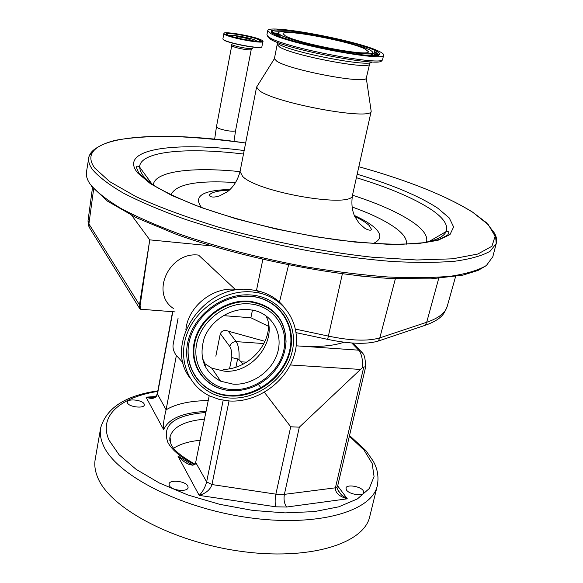 <?xml version="1.0" encoding="UTF-8"?>
<svg xmlns="http://www.w3.org/2000/svg" width="583" height="583" viewBox="0 0 583 583"><rect width="100%" height="100%" fill="white"/><g stroke="black" fill="none" stroke-linecap="round" stroke-linejoin="round"><path stroke-width="0.87" d="M88.018 220.848L88.23 224.287L89.112 227.108L139.592 308.443L139.475 304.865L140.102 305.55L149.758 239.861L211.075 245.866M139.592 308.443L140.423 309.216L140.102 305.55M268.552 326.32L250.879 317.757L252.461 310.039M256.462 290.553L262.816 259.544M250.879 317.757L223.311 315.629M175.053 311.898L140.423 309.216M207.468 263.064L211.141 266.876M185.853 329.993C187.653 307.241 212.139 287.018 235.073 289.27L239.023 289.751M268.595 324.447C269.149 347.155 246.696 369.36 223.158 369.403M189.832 377.748C163.4 343.62 204.035 283.425 250.085 289.62L257.358 290.742C268.129 293.285 276.896 298.525 283.651 306.469M252.067 291.915L259.369 293.038C286.916 299.152 302.395 327.406 294.459 354.449C286.836 381.544 257.795 402.554 229.789 401.017L219.252 399.435L209.457 395.85C187.383 385.21 177.378 357.656 187.522 332.558C197.477 307.416 226.036 289.547 252.067 291.915M248.475 309.507L254.96 310.608C273.208 315.352 283.178 334.62 277.508 352.934C272.028 371.276 252.184 385.327 233.229 384.182L220.644 381.187C203.984 372.063 198.519 357.656 204.247 337.987C210.813 320.555 230.438 307.97 248.475 309.507M265.797 315.622C278.74 339.554 252.723 373.987 224.112 371.138L211.767 368.15L203.576 362.874M194.088 347.147L193.986 346.732M205.799 365.927L204.567 365.337M173.34 308.407C150.013 293.205 169.529 251.302 198.555 255.099L198.956 255.135M279.344 302.541L288.556 265.054M358.079 275.803L378.331 277.646M296.157 332.667L327.646 339.357C349.632 343.977 366.51 344.538 378.28 341.055L425.211 325.278C435.916 321.583 442.526 316.875 445.04 311.14L447.248 306.25M370.963 109.772L371.182 111.258C371.808 120.856 275.14 103.184 259.42 90.642L256.586 87.107L257.292 85.993M366.343 77.889L366.277 78.1C366.423 84.52 290.006 70.2 276.838 61.244L274.382 58.737L277.173 44.614M381.464 60.158C385.822 68.247 287.2 49.854 270.548 39.316L267.655 36.248M382.71 59.153L382.696 59.226C384.955 66.826 286.428 48.207 269.9 37.764L266.912 34.827L267.728 30.666M378.957 51.289C382.28 52.856 383.833 54.102 383.629 55.035C385.931 62.447 287.324 43.754 270.738 33.493L267.743 30.615C267.561 23.684 357.743 40.599 378.957 51.289M131.765 215.44L149.758 239.861L139.475 304.865L88.907 223.916L89.112 227.108M200.771 374.388L200.115 374.046M183.208 362.983L175.753 354.726C173.406 350.973 172.561 347.483 173.202 344.254L178.107 318.136M229.542 368.777L231.801 357.627C231.91 352.394 231.232 348.685 229.782 346.491L220.308 333.673L215.841 356.162M220.308 333.673C221.97 330.583 224.623 329.752 228.252 331.173L236.173 341.631L263.837 343.562M343.875 342.214C333.381 345.981 318.282 347.235 298.569 345.981L296.208 345.806M264.915 341.325L228.252 331.173M338.125 490.675L341.543 495.003L347.315 498.815C339.153 496.454 335.189 492.788 335.414 487.818L337.506 486.608L365.709 366.7C364.914 352.7 363.245 354.442 360.075 350.5L362.16 352.489M337.674 485.901L347.315 498.815L286.632 507.035C284.3 503.77 283.549 499.544 284.38 494.362L299.327 427.171L362.524 367.53C362.859 359.427 361.577 353.641 358.669 350.172L360.075 350.5L352.919 343.081M229.017 400.973L211.964 484.553L275.876 494.158C274.906 499.354 274.899 503.574 275.846 506.816L199.197 495.39C202.797 491.658 205.274 487.162 206.637 481.893L211.964 484.553C210.259 489.669 206.003 493.284 199.197 495.39L177.873 455.993L192.864 465.249M362.524 367.53L363.763 367.064L335.414 487.818L284.38 494.362L275.876 494.158L290.72 426.785L299.327 427.171M229.782 346.491C230.751 343.343 232.879 341.718 236.173 341.631C238.498 345.18 239.445 351.163 239.015 359.58L242.987 364.258M257.824 383.687L258.298 384.314M258.378 384.416L261.009 387.863M264.405 392.315L290.72 426.785M239.015 359.58L237.594 358.909L235.904 367.203M209.21 395.726L195.371 463.981L192.769 465.256L188.207 464.141L184.031 461.619L177.873 455.993M187.806 486.011L188.09 487.614C187.646 492.322 171.344 490.536 169.296 485.53L169.041 483.999C169.529 479.299 185.62 481.041 187.806 486.011M144.118 403.902L144.314 404.974C144.067 408.734 129.156 407.065 127.575 403.086L127.4 402.066C127.684 398.306 142.42 399.945 144.118 403.902M363.165 490.543L363.792 492.65C363.275 496.548 349.457 494.53 346.535 490.114L345.945 488.066C346.491 484.174 360.126 486.142 363.165 490.543M369.862 516.123L369.673 516.902C363.639 543.859 308.655 560.948 240.123 551.219C171.606 541.702 108.97 507.378 97.485 476.93C94.963 470.649 94.213 464.695 95.248 459.069L100.633 428.111M200.348 440.267C189.001 441.353 180.125 444.006 173.712 448.232M172.816 311.723L157.417 394.37C155.931 398.495 152.141 399.428 146.049 397.176L149.496 397.65L153.518 397.409M206.091 411.379C182.399 412.655 168.268 418.791 163.699 429.795C162.941 426.078 163.743 419.41 166.089 409.798L176.343 355.608M363.763 367.064L365.709 366.707M231.801 357.627L237.594 358.909M275.438 34.812L275.905 34.82M277.748 34.871L280.547 35.016M370.161 53.847L372.777 54.838M374.432 55.516L374.92 55.72M272.574 33.267L276.714 33.282M277.056 33.297L278.368 33.355M374.359 53.804L378.046 55.407M365.14 49.016L368.412 51.69C369.913 57.098 298.102 43.514 285.386 35.898L283.025 33.697C282.682 28.545 349.917 41.174 365.14 49.016M229.804 35.782C229.556 33.945 252.162 38.07 255.981 40.548L256.622 41.211M239.329 38.456L236.006 37.028C236.275 36.671 237.966 36.736 241.085 37.217C246.58 38.223 249.706 39.134 250.442 39.957L246.849 39.972M216.468 126.73C217.342 128.304 221.453 129.703 228.798 130.913C232.93 131.415 235.197 131.284 235.598 130.526L251.222 49.548C250.865 50.051 248.598 49.985 244.408 49.351C238.542 48.345 234.461 47.252 232.165 46.086L231.75 45.605L216.468 126.73L214.653 139.191M92.486 187.624L88.055 220.556L88.907 223.916L93.637 189.023M195.312 362.874L193.855 358.705M220.359 380.765L218.887 380.349M251.426 295.027C279.818 297.294 298.481 323.689 292.36 350.696C286.647 377.74 258.094 399.639 230.394 398.058C202.629 396.877 182.02 371.648 187.544 343.547C192.638 315.418 223.136 292.345 251.426 295.027M250.748 296.259C278.222 298.438 296.332 323.98 290.414 350.15C284.89 376.348 257.212 397.57 230.387 396.017C203.489 394.859 183.565 370.409 188.921 343.212C193.862 315.993 223.355 293.679 250.748 296.259M239.657 296.507L250.42 296.288C277.697 298.452 295.683 323.82 289.817 349.8C284.336 375.816 256.848 396.892 230.212 395.347C199.488 394.698 178.908 362.218 192.215 332.434M229.352 390.523C205.712 388.504 188.994 366.306 194.248 342.33C199.16 318.333 225.22 298.97 249.415 301.192C273.041 305.047 285.255 318.551 286.056 341.696L285.4 347.847M231.473 390.69C207.49 389.612 189.832 367.771 194.627 343.606C199.058 319.411 225.235 299.589 249.604 301.834C273.07 305.66 285.204 319.061 285.998 342.053C285.204 355.608 279.417 367.326 268.639 377.223C257.635 386.66 245.246 391.149 231.495 390.69M249.619 303.881C273.194 305.681 288.862 327.573 283.812 350.113C279.097 372.683 255.208 390.989 232.121 389.597C208.976 388.548 191.967 367.465 196.602 344.167C200.895 320.839 226.124 301.732 249.619 303.881M295.552 329.133L328.382 336.092L342.352 273.93M327.646 339.357L328.382 336.092C350.726 340.785 367.866 341.383 379.803 337.885L395.376 278.725M378.28 341.055L379.803 337.885L426.69 322.275L438.707 278.412M425.211 325.278L426.69 322.275C438.554 318.201 445.397 312.903 447.212 306.388L455.6 276.502M492.817 256.724L486.426 265.469C478.672 270.126 466.983 273.675 451.351 276.123C433.519 277.829 412.414 278.12 388.038 276.991C362.145 275.008 334.664 271.598 305.601 266.766C260.747 258.349 219.201 247.629 180.978 234.599C157.454 225.898 137.406 217.16 120.827 208.371C106.536 199.758 96.297 191.676 90.125 184.126C87.049 179.615 85.847 175.512 86.51 171.803L88.733 157.964M494.289 232.821C496.519 236.64 497.168 240.211 496.228 243.548L490.092 251.266C482.381 255.667 470.714 258.976 455.09 261.191C437.25 262.671 416.124 262.765 391.696 261.468C365.738 259.326 338.176 255.806 309.019 250.901C264.004 242.411 222.291 231.728 183.893 218.865C160.252 210.295 140.095 201.718 123.414 193.126C109.036 184.716 98.724 176.86 92.478 169.558C89.374 165.193 88.135 161.236 88.776 157.687C89.367 154.48 91.334 151.646 94.686 149.175M492.65 257.387L496.228 243.548L495.623 236.567L494.377 233.011L486.448 222.721L472.791 212.256C445.871 195.589 407.889 180.409 358.837 166.723C407.867 180.409 445.82 195.582 472.704 212.248L488.284 224.666L495.113 236.232L491.928 246.266L477.841 254.028L452.619 258.808L416.918 259.996L372.464 257.249C323.252 251.878 268.45 241.173 218.443 227.108C186.538 217.291 159.072 207.147 136.05 196.668L109.655 181.612L94.643 167.948C72.095 136.298 153.562 129.302 245.647 142.995C219.492 139.534 194.853 137.34 171.745 136.386C149.911 136.211 131.233 137.501 115.711 140.241C101.478 143.6 92.967 149.962 92.544 151.347C89.716 155.005 88.463 157.119 88.776 157.687M357.168 174.23C392.417 184.796 419.264 196.099 437.716 208.146L449.267 217.962L453.625 226.955L449.981 234.599L437.862 240.356L417.319 243.745L389.05 244.364L354.464 242.018L315.68 236.742L275.293 228.82L236.144 218.807L200.909 207.424L171.847 195.473L150.509 183.769L137.719 172.991C117.737 149.029 173.45 141.392 244.168 150.531M356.395 177.698C389.459 187.777 414.593 198.511 431.784 209.909C443.678 218.064 448.444 225.293 446.075 231.604C443.648 237.164 434.794 241.071 419.505 243.33M159.319 188.848C152.156 184.432 146.938 180.278 143.666 176.379M352.526 195.057L352.496 195.196C379.752 204.043 400.361 213.385 414.302 223.238C423.907 230.234 427.973 236.53 426.508 242.127M143.185 175.789L140.394 171.205L139.577 167.015C140.117 151.135 186.698 147.113 243.483 154.021M153.307 184.891C154.721 171.14 192.441 166.702 240.036 171.635M171.001 194.897C175.6 184.184 197.185 180.074 235.758 182.581M351.979 206.936C371.517 213.917 386.31 221.146 396.36 228.609C403.881 234.344 407.204 239.533 406.329 244.19M354.318 215.462C362.065 218.997 368.172 222.517 372.646 226.022C381.938 233.462 382.149 239.292 373.28 243.512M201.594 207.548L201.39 207.329C193.148 196.165 202.731 190.211 230.132 189.46M371.225 111.113L352.496 195.196C353.291 208.663 257.431 192.463 242.572 176.343L240.065 171.497C237.66 180.38 233.389 187.158 227.253 191.836L219.536 195.895C214.027 197.637 210.536 197.418 209.071 195.225C211.294 192.288 218.064 190.597 229.367 190.145M369.411 63.955L369.403 63.999C370.977 70.281 293.191 55.691 279.665 47.07L277.18 44.57L278.069 43.798M371.794 61.907C371.233 67.759 292.054 52.645 278.39 43.987L277.523 43.47M286.632 507.035L275.846 506.816M241.136 361.824L246.638 362.174M290.341 364.965L360.207 369.418M163.699 429.795L146.049 397.176L155.464 396.527M194.671 464.673C181.109 457.677 172.189 450.295 167.926 442.526C161.52 425.08 174.171 415.067 205.872 412.48M157.738 391.397C120.251 397.322 98.082 416.014 109.087 440.26L119.063 454.755L136.065 469.315L159.414 483.03L187.879 494.989L219.725 504.339L252.862 510.438L285.102 512.887L314.354 511.604L338.883 506.795L357.408 498.917L369.214 488.59L374.06 476.537L372.165 463.47L364.032 450.083L349.37 436.186M377.624 484.298L377.245 485.974C371.524 511.714 316.438 527.513 247.367 517.456C178.311 507.611 114.931 474.052 103.118 444.807C100.524 438.766 99.715 433.067 100.706 427.696C106.616 407.765 125.658 395.485 157.84 390.858M204.546 419.141C184.461 421.013 172.947 426.938 170.017 436.915L169.813 440.529M153.672 397.358L149.496 397.65C153.621 397.978 156.222 396.68 157.301 393.765L166.089 409.798C175.957 403.888 190.007 400.805 208.24 400.572M296.208 345.814L358.669 350.172L351.76 343.001M195.873 462.756L206.637 481.893L223.165 400.273M376.093 50.816C386.172 56.478 376.166 57.127 346.083 52.762C317.713 48.192 282.952 39.105 273.799 33.996L271.182 32.08L271.335 30.724L274.185 29.981L287.033 30.367L306.935 33.071L330.153 37.538L352.577 42.967L370.19 48.411L376.093 50.816M374.687 51.501L378.943 54.715L378.615 55.37M272.188 33.005L272.232 31.3L272.982 30.505C274.411 30.243 271.889 30.214 278.492 29.922C295.136 29.427 359.726 42.581 375.816 50.801C379.045 52.725 380.203 53.745 379.3 53.862L378.505 55.341L374.279 52.135M272.181 32.218L272.327 32.969C272.946 32.094 275.482 31.701 279.942 31.781M277.676 35.796L276.24 34.215L276.685 33.552L279.323 35.84M373.113 52.929L374.388 54.897L374.25 54.117C375.248 53.031 369.535 55.647 344.56 51.588C320.861 47.682 293.154 41.087 280.423 35.133C278.361 33.858 277.114 33.333 276.685 33.552M369.505 49.737C378.075 54.613 369.338 55.159 343.292 51.362C318.821 47.412 288.855 39.593 280.787 35.14L278.455 33.479L278.536 32.291L280.955 31.628L292.047 31.948L309.347 34.288L329.592 38.179L349.13 42.916L364.419 47.646L369.505 49.737M261.672 47.012C261.403 49.555 228.696 43.506 223.777 39.987L222.983 39.185M252.468 48.134C254.21 50.058 234.548 46.64 231.473 44.476M261.876 46.757C262.452 49.54 228.762 43.397 223.69 39.775L222.888 38.857L223.879 33.53L224.688 34.426C229.775 37.975 263.509 44.155 262.911 41.451L261.876 46.757M261.796 40.234C270.65 44.825 231.262 38.493 224.914 34.259C217.175 29.864 255.121 36.059 261.796 40.234M259.559 39.87C267.269 43.893 232.785 38.34 227.202 34.63C220.345 30.761 253.722 36.204 259.559 39.87L260.149 40.883L259.333 40.038C254.523 36.962 226.357 31.81 226.656 34.084L226.67 33.785C225.155 33.129 228.842 33.267 237.726 34.208C247.928 35.949 255.194 37.837 259.53 39.863M228.959 35.461L230.212 35.497M256.345 40.788L257.518 41.24M194.241 342.367L194.008 347.971M259.369 293.038L257.358 290.742M268.639 377.223C279.41 367.348 285.196 355.623 285.998 342.053L285.4 347.854M220.644 381.187L211.767 368.15M202.214 357.722L205.201 364.222M247.498 301.71L246.952 301.054M198.555 255.099L235.073 289.27M485.785 265.928L478.126 270.395L462.887 275.14L430.422 278.893L387.192 278.288C321.787 273.864 239.037 256.666 176.751 234.526L136.393 217.729L107.571 201.201L91.32 186.072M429.015 241.559L446.075 231.604C448.152 231.218 449.034 231.735 448.713 233.149L448.065 234.351C448.393 234.789 445.215 236.574 438.525 239.708L425.291 242.623L401.643 244.306C382.594 244.204 361.096 242.725 337.142 239.868C287.966 233.069 234.257 219.842 194.438 204.881C175.753 197.309 160.886 190.007 149.838 182.967L138.805 173.187L136.393 167.336C136.743 165.922 137.799 165.812 139.577 167.015L151.769 183.762M352.496 195.196C351.257 203.292 352.001 210.346 354.712 216.344L359.208 223.398L365.111 228.529C368.813 230.365 370.956 230.679 371.553 229.469L369.126 225.417C365.949 222.509 361.147 219.499 354.726 216.38M256.6 87.035L240.065 171.497M366.277 78.1L371.182 111.258M369.892 62.745L366.335 77.954M383.629 55.035L382.696 59.226M277.26 43.31L277.18 44.57M274.382 58.737L256.586 87.107M341.543 495.003L337.849 490.019M341.551 495.003C337.542 489.946 336.194 487.148 337.506 486.608M184.031 461.619L189.635 464.724M195.159 464.25C181.058 456.402 172.947 449.544 170.826 443.678L170.017 436.915L169.755 438.307M369.673 516.902L377.245 485.974C378.986 476.967 377.58 468.586 373.033 460.847L365.927 450.644L349.523 435.516M157.301 393.765L172.583 311.708M278.419 33.428C273.981 33.821 272.006 33.756 272.494 33.216M374.322 54.022L377.383 55.567M231.64 44.592L231.75 45.605M223.879 33.53L224.885 34.251C229.039 36.918 251.353 41.779 259.668 41.808L262.911 41.451M251.732 48.622L251.222 49.548M235.598 130.526L233.987 141.407"/></g></svg>
